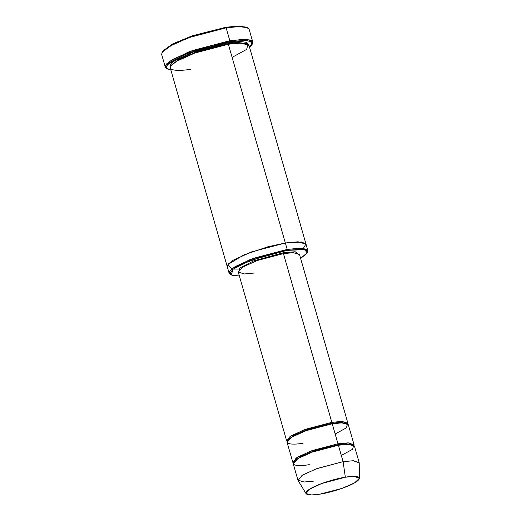 <?xml version="1.0" encoding="UTF-8"?>
<svg xmlns="http://www.w3.org/2000/svg" width="521" height="521" viewBox="0 0 521 521"><rect width="100%" height="100%" fill="white"/><g stroke="black" fill="none" stroke-linecap="round" stroke-linejoin="round"><path stroke-width="0.78" d="M254.339 273.024L244.401 273.955L238.273 272.099L243.086 266.915L257.302 260.507L283.444 253.616L283.58 252.672L253.727 260.884L239.64 268.068L238.442 272.704L239.64 268.068L253.727 260.884L283.58 252.672L295.231 251.767L299.686 255.14L295.231 251.767L283.58 252.672L283.444 253.616L331.825 422.349L331.682 423.293L340.369 422.394L346.836 423.456L340.369 422.394L331.682 423.293L331.825 422.349L304.036 429.845L289.963 436.611L287.078 441.482L286.654 440.831L291.467 435.647L305.684 429.239L331.825 422.349L341.763 421.417L347.898 423.273L347.885 424.048L342.584 421.437L331.825 422.349L283.444 253.616L257.302 260.507L243.086 266.915L238.273 272.099L286.654 440.831M226.361 43.054L229.937 41.589L226.361 43.054M246.798 27.196L237.426 26.063L225.573 27.333L226.127 27.821L238.175 26.525L247.709 27.678L246.798 27.196M229.67 41.634L245.528 40.384L251.122 41.621L251.864 44.865L249.579 47.372L252.138 42.65L247.312 40.54L229.67 41.634L210.614 45.789L184.584 54.575L167.098 64.943L166.629 68.329L170.836 69.951L167.567 69.032L166.232 66.532L169.592 62.598L189.012 52.784L229.67 41.634L229.813 40.69L229.67 41.634M251.864 44.865L252.385 43.972L251.63 40.677L245.938 39.42L229.813 40.69L244.01 39.362L249.865 39.974L252.776 42.006L252.086 44.428M287.045 250.36L301.288 249.24L306.315 250.347L306.98 253.258L300.63 258.442L307.266 252.652L304.479 249.657L287.045 250.36L267.579 254.736L241.809 264.108L232.796 269.416L230.002 273.46L232.998 275.576L239.386 276L231.259 274.971L233.082 269.188L250.523 260.376L287.045 250.36L287.188 249.416L287.045 250.36M306.98 253.258L307.501 252.366L306.817 249.403L301.698 248.27L287.188 249.416L299.966 248.217L307.852 250.601L306.009 244.167L298.123 241.783L285.345 242.981L287.188 249.416L285.345 242.981L298.123 241.783L306.022 244.212M359.405 478.304L359.223 462.928L353.414 460.746L343.098 461.671L353.043 460.74L359.171 462.596L354.456 446.152L348.328 444.296L338.383 445.227L343.098 461.671L345.345 477.21L354.339 476.402L359.405 478.304L354.527 482.915L342.128 488.353L319.959 494.142C326.335 493.374 346.491 488.197 356.201 481.879C365.28 475.666 352.743 475.758 345.345 477.21C338.963 477.978 318.813 483.149 309.096 489.466C300.024 495.679 312.554 495.588 319.959 494.142L311.623 494.95L306.055 493.602L309.526 489.186L321.9 483.449L345.345 477.21L343.098 461.671L316.227 468.828L302.043 475.399L298.064 480.466L306.055 493.602M337.973 443.794L337.836 444.745L346.524 443.846L352.984 444.901L346.524 443.846L337.836 444.745L337.973 443.794L310.19 451.297L296.11 458.063L293.225 462.935L292.802 462.283L297.615 457.093L311.838 450.685L337.973 443.794L347.917 442.87L354.046 444.719L354.033 445.501L348.731 442.883L337.973 443.794L332.235 423.775L331.682 423.293L308.009 429.369L294.254 435.159L287.651 440.427L294.254 435.159L308.009 429.369L331.682 423.293L332.235 423.775L337.973 443.794M293.798 461.873L300.402 456.611L314.163 450.815L337.836 444.745L314.163 450.815L300.402 456.611L293.798 461.873M309.285 464.634C300.806 466.295 286.433 466.399 296.833 459.275C307.976 452.033 331.076 446.106 338.383 445.227L337.836 444.745L338.383 445.227L347.019 444.315L353.681 445.234L352.606 449.265L341.314 455.452M303.137 443.189C294.652 444.849 280.285 444.954 290.685 437.829C301.822 430.587 324.922 424.661 332.235 423.775L306.094 430.665L291.877 437.073L287.064 442.264L292.802 462.283M252.776 42.006L249.084 29.137L246.172 27.105L240.324 26.493L226.127 27.821L229.813 40.69L226.127 27.821L188.784 37.662L168.465 46.818L162.904 51.045L161.595 54.223L165.281 67.098L166.59 63.914L172.158 59.687L192.47 50.53L229.813 40.69L188.465 52.028L168.719 62.006L165.294 66.011L166.655 68.551L167.567 69.032M227.938 42.787L227.801 43.738L238.898 42.579L247.28 43.868L238.898 42.579L227.801 43.738L227.938 42.787L192.692 52.25L174.522 60.853L170.334 64.597L170.237 67.222L170.334 64.597L174.522 60.853L192.692 52.25L227.938 42.787L241.542 41.608L246.798 42.409L248.641 44.741M170.927 65.763L179.667 58.938L197.42 51.514L227.801 43.738L197.42 51.514L179.667 58.938L170.927 65.763M190.933 69.176C180.032 71.312 161.556 71.442 174.932 62.286C189.253 52.973 218.95 45.353 228.348 44.22L227.801 43.738L228.348 44.22L285.345 242.981L228.348 44.22L194.743 53.077L176.463 61.315L171.448 65.125L170.276 67.984L227.267 266.745L228.445 263.88L233.454 260.077L251.734 251.838L285.345 242.981L251.63 251.877L233.349 260.142L228.387 263.945L227.28 266.791L228.445 263.88L233.454 260.077L251.734 251.838L285.345 242.981L301.607 241.991L305.944 243.991L303.339 248.413M306.009 244.167L249.012 45.405L241.132 43.028L228.348 44.22L239.445 43.048L248.016 44.226L246.635 49.41L232.119 57.362M299.516 254.541L293.382 252.685L283.444 253.616L293.382 252.685L299.516 254.541L347.898 423.273M354.046 444.719L348.308 424.7L342.173 422.85L332.235 423.775L340.864 422.87L347.527 423.788L346.458 427.819L335.166 434M238.553 269.025L233.239 269.064M231.78 268.934L227.957 264.466L243.769 254.951L267.761 246.817L285.345 242.981M230.842 274.723L229.11 273.18L230.289 270.314L235.297 266.511L253.584 258.273L287.188 249.416L249.976 259.621L232.203 268.595L229.123 272.203L230.347 274.495L231.259 274.971M162.278 51.807L172.093 44.207L191.839 35.962L225.573 27.333L237.882 26.05L247.215 27.45M167.15 68.785L165.281 67.098M314 481.078L304.062 482.01L297.927 480.154L302.74 474.97L316.963 468.561L343.098 461.671L338.383 445.227L312.248 452.117L298.025 458.526L293.212 463.71L297.927 480.154M226.127 27.821L225.573 27.333L192.594 35.702L172.985 43.744L162.5 51.371L161.985 52.263L172.646 44.506L192.588 36.327L226.127 27.821M229.11 273.18L227.267 266.745"/></g></svg>
